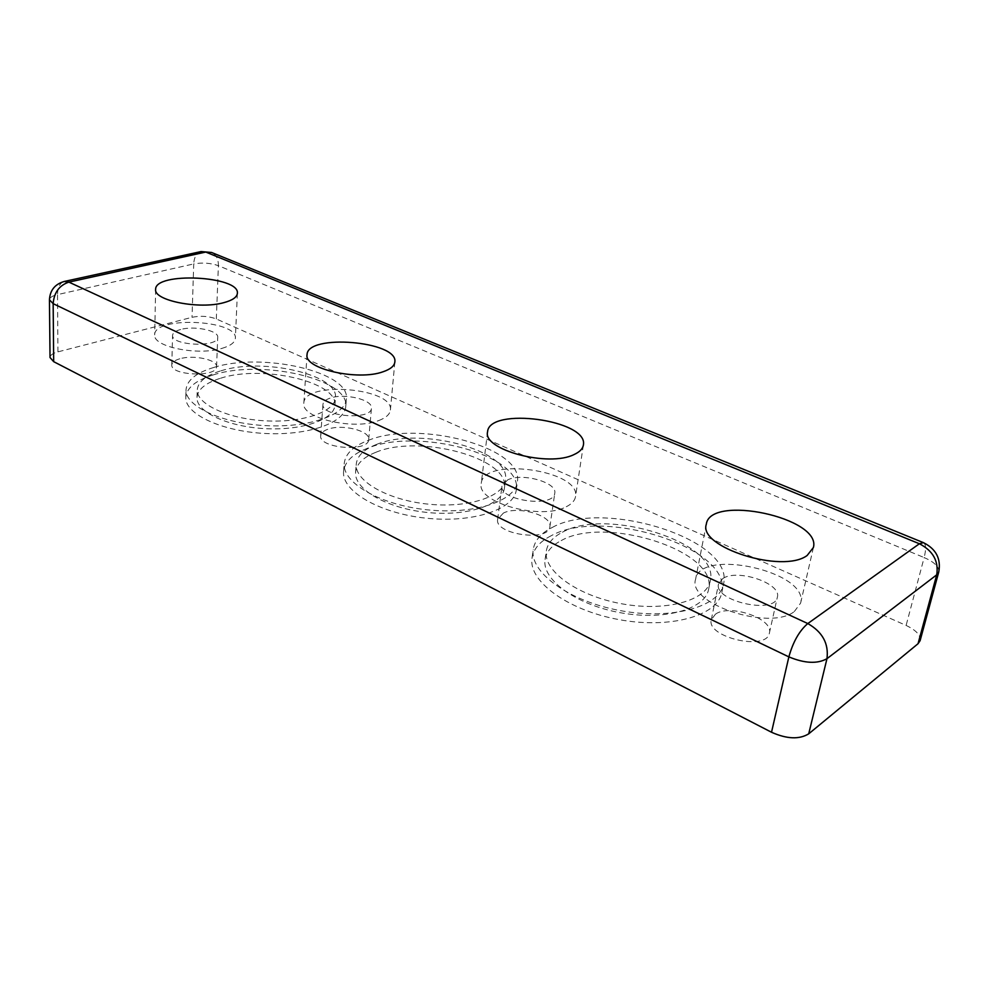 <?xml version="1.0" encoding="UTF-8"?>
<svg xmlns="http://www.w3.org/2000/svg" width="989" height="989" viewBox="0 0 989 989"><rect width="100%" height="100%" fill="white"/><g stroke="black" fill="none" stroke-linecap="round" stroke-linejoin="round"><path stroke-width="0.74" stroke-dasharray="4.95 3.71" d="M794.328 611.548L800.633 603.055C809.262 571.481 699.532 547.449 695.564 579.418C687.108 603.55 769.726 631.303 794.328 611.548M722.687 578.627L718.546 583.918C713.242 600.879 774.98 614.973 777.366 597.146C781.706 583.25 737.003 568.391 722.687 578.627M715.455 614.181L711.314 619.67C705.911 637.213 766.858 651.467 769.393 633.059C773.818 618.681 729.709 603.55 715.455 614.181M566.277 506.739C571.778 504.007 574.856 500.632 575.524 496.626C581.124 470.035 482.78 456.485 481.235 483.485C476.117 502.461 541.032 520.671 566.277 506.739M507.74 479.838L501.992 485.871C498.567 500.422 554.05 508.198 554.767 493.227C557.388 482.409 522.266 472.569 507.74 479.838M503.401 513.068L497.652 519.349C494.191 534.431 549.068 542.207 549.884 526.704C552.542 515.504 517.828 505.478 503.401 513.068M378.75 420.548C386.007 417.815 389.889 414.329 390.395 410.076C394.092 387.861 303.858 380.505 303.833 403.116C300.681 418.05 353.877 430.685 378.75 420.548M330.029 398.159C325.616 399.68 323.255 401.732 322.97 404.278C320.757 416.592 371.716 420.659 371.431 408.173C373.026 399.729 344.246 392.843 330.029 398.159M327.718 429.313C323.341 430.92 320.992 433.046 320.696 435.692C318.47 448.474 368.934 452.443 368.699 439.499C370.331 430.734 341.823 423.737 327.718 429.313M562.444 532.218C606.245 507.172 719.893 542.392 710.349 580.605C707.024 600.595 665.659 612.067 621.154 603.686C576.612 595.539 542.85 570.455 546.348 550.873C547.634 543.245 552.999 537.027 562.444 532.218M561.183 540.624C604.922 515.318 718.237 550.7 708.631 589.234C705.268 609.385 663.99 620.993 619.621 612.587C575.215 604.44 541.576 579.195 545.087 559.453C546.385 551.763 551.751 545.483 561.183 540.624M552.307 527.434C603.315 498.728 734.481 539.289 723.589 583.869C719.695 606.937 671.729 620.338 619.967 610.547C568.181 601.028 529.288 571.902 533.256 549.34C534.765 540.328 541.107 533.034 552.307 527.434M551.083 535.803C539.895 541.465 533.553 548.833 532.045 557.92C528.039 580.679 566.784 609.978 618.422 619.51C670.023 629.313 717.89 615.764 721.822 592.498C732.8 547.56 602.004 506.813 551.083 535.803M376.611 444.407C419.843 426.222 511.214 450.316 505.466 479.9C503.846 496.651 467.945 508.494 427.446 504.056C386.909 499.828 354.322 480.666 356.275 463.965C357.301 455.756 364.076 449.241 376.611 444.407M375.907 452.282C419.064 433.887 510.2 458.092 504.427 487.936C502.783 504.835 466.956 516.814 426.556 512.389C386.118 508.173 353.642 488.887 355.607 472.037C356.633 463.754 363.396 457.178 375.907 452.282M368.18 440.414C418.471 419.571 523.923 447.362 517.371 481.804C515.467 501.126 473.941 514.935 426.828 509.78C379.689 504.872 342.021 482.595 344.246 463.309C345.445 453.654 353.419 446.027 368.18 440.414M367.5 448.277C352.764 453.951 344.802 461.653 343.603 471.382C341.353 490.841 378.923 513.266 425.938 518.162C472.915 523.305 514.367 509.335 516.295 489.839C522.884 455.088 417.704 427.174 367.5 448.277M920.104 640.674C920.821 635.297 916.16 630.216 906.109 625.431L216.319 318.953C208.716 316.109 200.619 315.565 192.027 317.308L57.943 351.861C52.837 353.246 50.192 355.138 50.031 357.524M179.813 358.784C174.682 360.28 172.012 362.32 171.789 364.904C170.343 375.696 217.419 377.501 216.566 366.672C217.568 359.724 193.387 354.581 179.813 358.784M213.488 374.843C195.97 380.196 186.736 387.676 185.796 397.294C184.671 413.81 221.004 431.192 264.533 433.442C308.036 435.902 345.099 422.711 345.779 406.405C349.772 379.22 261.937 359.094 213.488 374.843M221.82 348.412C230.474 345.853 234.986 342.478 235.357 338.3C237.867 319.719 153.777 315.924 154.68 334.863C152.677 346.743 197.738 355.978 221.82 348.412M180.641 329.498C175.486 330.919 172.791 332.86 172.568 335.345C171.122 345.73 218.606 347.695 217.728 337.274C218.73 330.586 194.339 325.517 180.641 329.498M220.906 370.826C262.654 357.276 338.943 374.646 335.444 397.813C334.875 411.82 302.733 422.995 265.225 420.832C227.705 418.854 196.279 404.007 197.256 389.851C198.06 381.729 205.935 375.387 220.906 370.826M220.596 378.231C262.27 364.496 338.386 381.939 334.875 405.317C334.294 419.447 302.214 430.771 264.792 428.633C227.359 426.692 196.007 411.745 196.996 397.454C197.8 389.258 205.663 382.854 220.596 378.231M213.772 367.463C262.32 351.911 350.353 371.963 346.373 398.901C345.705 415.059 308.58 428.089 264.965 425.591C221.326 423.304 184.906 406.034 186.031 389.678C186.97 380.147 196.218 372.742 213.772 367.463M923.429 542.652C926.025 544.173 926.26 549.142 924.146 557.561L218.396 265.682C218.458 259.069 216.183 254.668 211.597 252.479M201.088 251.565C196.613 252.9 194.153 257.016 193.72 263.927L57.51 294.611C57.659 287.193 59.909 282.817 64.26 281.469M57.943 351.861L57.51 294.611C52.306 295.847 49.623 297.565 49.45 299.778M938.759 571.988C939.377 566.944 934.494 562.135 924.146 557.561L906.109 625.431M216.319 318.953L218.396 265.682C210.669 262.987 202.436 262.394 193.72 263.927L192.027 317.308M706.307 524.281L695.564 579.43M813.415 547.461L800.633 603.055M711.314 619.67L718.546 583.918M769.393 633.047L777.366 597.146M487.565 431.909L481.235 483.485M583.386 445.038L575.524 496.626M497.652 519.349L501.992 485.871M549.884 526.704L554.767 493.227M307.047 354.767L303.833 403.116M394.846 361.999L390.395 410.076M320.696 435.692L322.97 404.278M368.699 439.499L371.431 408.173M708.631 589.234L710.349 580.605M545.087 559.453L546.348 550.873M721.822 592.498L723.589 583.869M532.045 557.92L533.256 549.34M504.427 487.936L505.466 479.9M355.607 472.037L356.275 463.965M516.295 489.839L517.371 481.804M343.603 471.382L344.246 463.309M155.632 289.431L154.68 334.863M237.372 293.3L235.357 338.3M171.789 364.904L172.568 335.345M216.566 366.672L217.728 337.274M334.875 405.317L335.444 397.813M196.996 397.454L197.256 389.851M345.779 406.405L346.373 398.901M185.796 397.294L186.031 389.678"/><path stroke-width="1.48" d="M807.148 555.484C782.447 574.053 698.024 547.09 706.307 524.269C709.904 494.03 821.661 517.593 813.415 547.473L807.148 555.484M574.115 454.52C548.635 467.5 482.533 449.785 487.565 431.909C488.9 406.43 588.776 419.979 583.386 445.038C582.768 448.821 579.678 451.973 574.115 454.52M383.102 371.753C357.944 381.111 303.907 368.798 307.047 354.767C306.961 333.491 398.443 341.118 394.846 361.999C394.376 365.992 390.457 369.243 383.102 371.753M64.26 281.469C54.939 284.164 50.006 290.259 49.45 299.778L50.031 357.524L53.678 361.665L771.519 732.256C786.885 739.08 799.285 739.599 808.718 733.826L918.039 643.715L920.104 640.674L938.759 571.988C941.169 558.723 936.064 548.957 923.429 542.652L919.387 543.752L807.79 623.552C822.489 631.959 828.881 643.666 826.965 658.686L936.719 574.819C938.821 561.171 933.035 550.811 919.387 543.752L205.761 252.059L201.088 251.565L64.26 281.469L68.884 282.112C59.291 285.327 54.049 292.509 53.159 303.66L788.863 656.881C793.03 641.923 799.335 630.809 807.79 623.552L68.884 282.112L205.761 252.059L211.597 252.479L923.429 542.652M223.687 302.696C199.308 309.606 153.616 300.569 155.632 289.431C154.692 271.641 239.857 275.882 237.372 293.3C237.014 297.219 232.452 300.347 223.687 302.696M771.519 732.256L788.863 656.881C804.725 663.458 817.421 664.052 826.965 658.686L808.718 733.826M49.45 299.778L53.159 303.66L53.678 361.665M918.039 643.715L936.719 574.819L938.759 571.988M211.597 252.479L201.088 251.565"/></g></svg>
